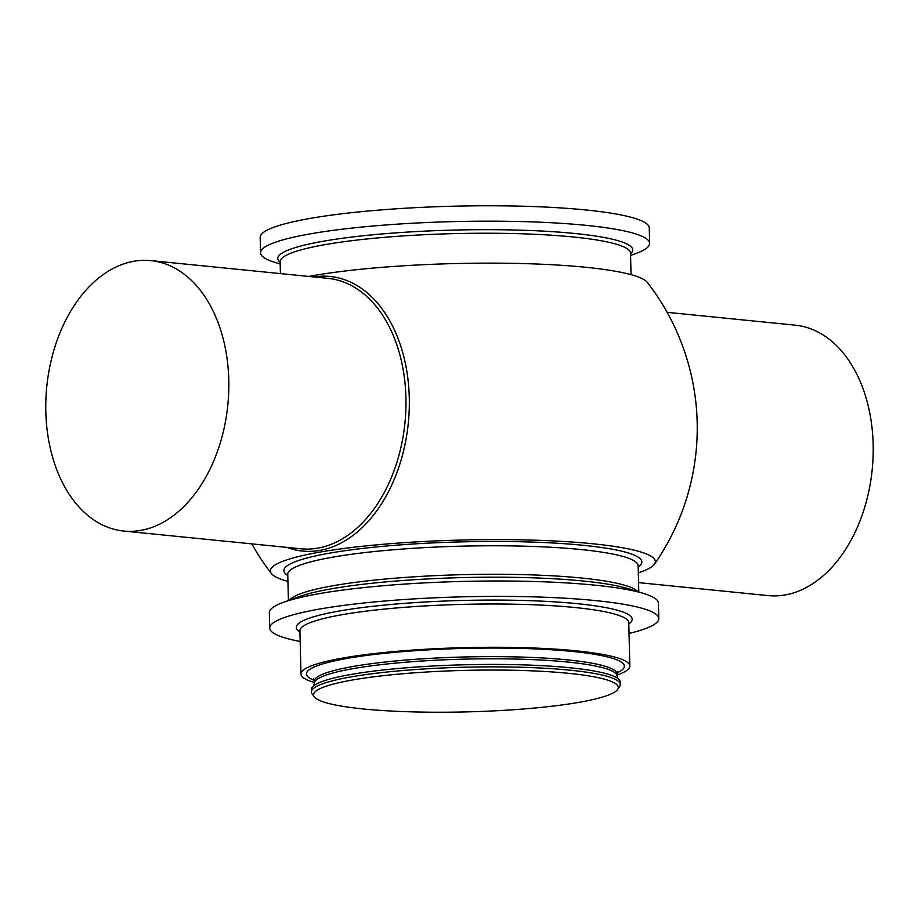 <?xml version="1.0" encoding="UTF-8"?>
<svg xmlns="http://www.w3.org/2000/svg" width="918" height="918" viewBox="0 0 918 918"><rect width="100%" height="100%" fill="white"/><g stroke="black" fill="none" stroke-linecap="round" stroke-linejoin="round"><path stroke-width="1.38" d="M638.561 582.62L768.136 595.598A135.898 90.985 -84.3 0 0 872.1 428.408A135.898 90.985 -84.3 0 0 795.217 325.167L667.156 312.338M286.898 547.392A137.987 92.385 -84.3 0 0 319.728 550.433A137.987 92.385 -84.3 0 0 409.279 397.643A137.987 92.385 -84.3 0 0 313.979 276.961M228.777 379.949A135.898 90.985 -84.3 0 0 150.839 260.62A135.898 90.985 -84.3 0 0 134.005 261.251A135.898 90.985 -84.3 0 0 45.9 399.261A135.898 90.985 -84.3 0 0 123.758 531.052A135.898 90.985 -84.3 0 0 228.777 379.949M280.174 264.028L275.205 262.502A194.593 26.507 -1.4 0 1 260.551 252.84A194.593 26.507 -1.4 0 1 376.173 225.748A194.593 26.507 -1.4 0 1 586.097 225.346A194.593 26.507 -1.4 0 1 649.634 243.327A194.593 26.507 -1.4 0 1 635.451 253.701L630.563 255.456M260.551 252.84L260.173 237.441A194.593 26.507 -1.4 0 1 375.806 210.348A194.593 26.507 -1.4 0 1 585.718 209.947A194.593 26.507 -1.4 0 1 649.255 227.939L649.634 243.327M314.289 696.854L312.177 694.019A154.488 21.045 -1.4 0 1 311.409 692.011A154.488 21.045 -1.4 0 1 403.197 670.496A154.488 21.045 -1.4 0 1 569.849 670.174A154.488 21.045 -1.4 0 1 620.281 684.461A154.488 21.045 -1.4 0 1 619.616 686.503L617.642 689.441A152.422 20.77 -1.4 0 1 520.942 709.189A152.422 20.77 -1.4 0 1 363.298 708.96A152.422 20.77 -1.4 0 1 314.289 696.854A152.422 20.77 -1.4 0 1 397.46 674.225A152.422 20.77 -1.4 0 1 568.529 673.33A152.422 20.77 -1.4 0 1 617.642 689.441M311.409 692.011L311.351 689.579A154.488 21.045 -1.4 0 1 313.967 685.574A154.488 21.045 -1.4 0 1 416.657 667.019A154.488 21.045 -1.4 0 1 569.78 667.742A154.488 21.045 -1.4 0 1 617.412 678.161A154.488 21.045 -1.4 0 1 620.224 682.028L620.281 684.461M314.277 682.499A164.483 22.411 -1.4 0 1 300.966 674.064A164.483 22.411 -1.4 0 1 398.699 651.149A164.483 22.411 -1.4 0 1 576.137 650.816A164.483 22.411 -1.4 0 1 629.84 666.02A164.483 22.411 -1.4 0 1 616.953 675.097M300.163 641.487A194.593 26.507 -1.4 0 1 269.72 628.061L269.341 612.673A194.593 26.507 -1.4 0 1 283.513 602.311A194.593 26.507 -1.4 0 1 594.887 585.168A194.593 26.507 -1.4 0 1 643.759 593.498A194.593 26.507 -1.4 0 1 658.424 603.16L658.803 618.56A194.593 26.507 -1.4 0 1 629.037 633.454M269.72 628.061A194.593 26.507 -1.4 0 1 385.342 600.969A194.593 26.507 -1.4 0 1 595.266 600.567A194.593 26.507 -1.4 0 1 658.803 618.56M287.931 581.392A192.55 26.232 -1.4 0 1 271.395 573.543A192.55 26.232 -1.4 0 1 462.224 540.025A192.55 26.232 -1.4 0 1 654.454 564.18A192.55 26.232 -1.4 0 1 638.32 572.832M308.769 276.433A192.39 26.209 -1.4 0 1 512.462 263.34A192.39 26.209 -1.4 0 1 647.408 282.457A237.762 237.762 0 0 1 654.454 564.18M123.758 531.052L300.886 548.792A135.898 90.985 -84.3 0 0 317.72 548.161A135.898 90.985 -84.3 0 0 405.836 410.162A135.898 90.985 -84.3 0 0 327.978 278.361L150.839 260.62M280.139 262.387A177.541 24.189 -1.4 0 1 370.447 235.019A177.541 24.189 -1.4 0 1 574.76 233.482A177.541 24.189 -1.4 0 1 630.528 253.827M313.577 685.907L314.3 683.428A151.39 20.621 -1.4 0 1 404.253 662.348A151.39 20.621 -1.4 0 1 567.553 662.039A151.39 20.621 -1.4 0 1 616.976 676.027L616.919 673.881A151.39 20.621 -1.4 0 0 567.496 659.881A151.39 20.621 -1.4 0 0 404.195 660.191A151.39 20.621 -1.4 0 0 314.243 681.271L313.405 678.838M314.117 680.318A158.998 21.653 -1.4 0 1 379.363 653.891A158.998 21.653 -1.4 0 1 572.43 651.459A158.998 21.653 -1.4 0 1 616.999 672.917M300.966 674.064L299.911 630.781A164.483 22.411 -1.4 0 1 397.643 607.865A164.483 22.411 -1.4 0 1 575.07 607.532A164.483 22.411 -1.4 0 1 628.773 622.737L629.84 666.02M299.934 631.963A167.96 22.881 -1.4 0 1 380.878 605.444A167.96 22.881 -1.4 0 1 577.33 603.677A167.96 22.881 -1.4 0 1 628.807 623.93M283.513 602.311L299.176 596.643A177.541 24.189 -1.4 0 1 583.251 581.014A177.541 24.189 -1.4 0 1 627.843 588.61L643.759 593.498M289.457 600.154A175.246 23.868 -1.4 0 1 401.51 577.686A175.246 23.868 -1.4 0 1 581.633 578.042A175.246 23.868 -1.4 0 1 637.723 591.651M288.401 600.544L287.759 574.301A175.246 23.868 -1.4 0 1 391.894 549.893A175.246 23.868 -1.4 0 1 580.933 549.538A175.246 23.868 -1.4 0 1 638.148 565.729L638.79 591.972M287.793 575.529A179.056 24.396 -1.4 0 1 373.775 547.22A179.056 24.396 -1.4 0 1 583.4 545.315A179.056 24.396 -1.4 0 1 638.182 566.968M280.415 273.598L280.128 261.756A175.246 23.868 -1.4 0 1 384.252 237.349A175.246 23.868 -1.4 0 1 573.291 236.993A175.246 23.868 -1.4 0 1 630.517 253.196L631.033 274.666M617.814 678.471L616.976 676.027M314.3 683.428L314.243 681.271M617.642 671.402L616.919 673.881M251.819 543.881A237.762 237.762 0 0 0 271.395 573.543"/></g></svg>
